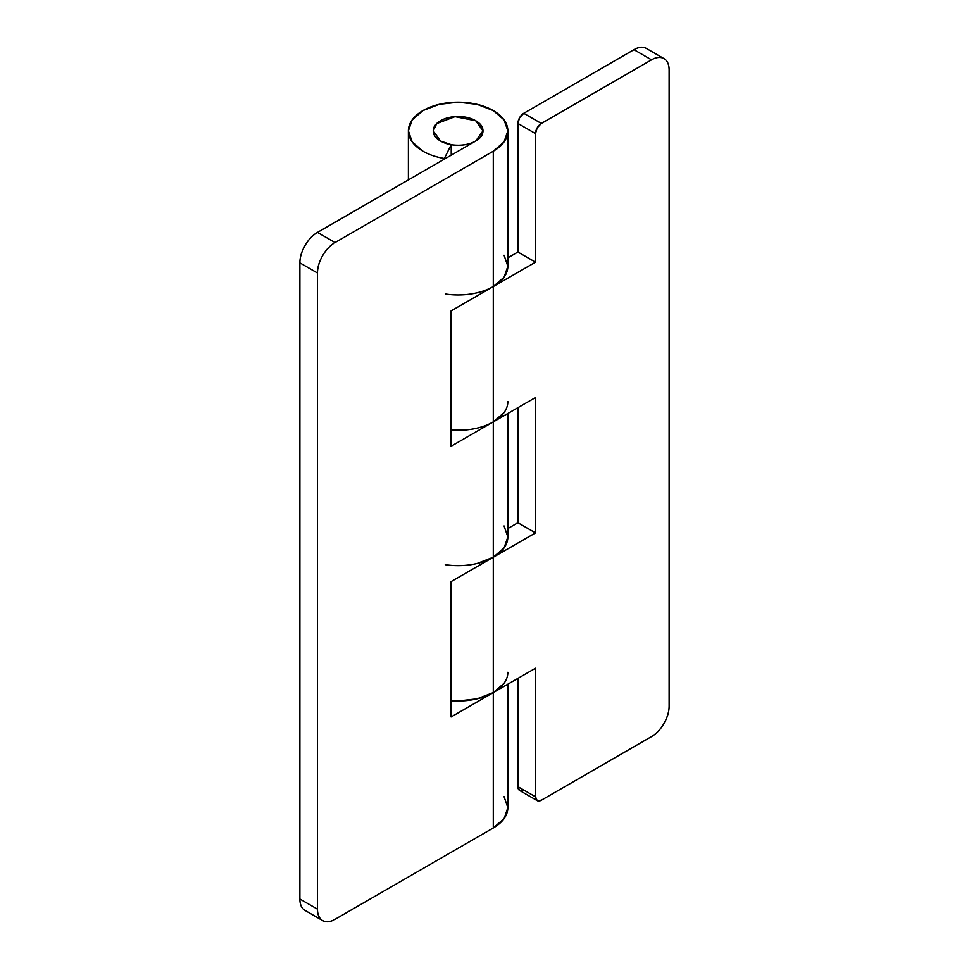 <?xml version="1.0" encoding="UTF-8"?>
<svg xmlns="http://www.w3.org/2000/svg" width="969" height="969" viewBox="0 0 969 969"><rect width="100%" height="100%" fill="white"/><g stroke="black" fill="none" stroke-linecap="round" stroke-linejoin="round"><path stroke-width="1.45" d="M475.706 120.737A24.867 14.353 180 0 1 482.768 132.826A24.867 14.353 180 0 1 466.077 144.49A24.867 14.353 180 0 1 440.544 141.038A24.867 14.353 180 0 1 433.482 128.962A24.867 14.353 180 0 1 450.173 117.285A24.867 14.353 180 0 1 475.706 120.737C470.849 117.939 464.987 116.534 458.131 116.534C451.263 116.534 445.401 117.939 440.544 120.737C435.687 123.547 433.264 126.927 433.264 130.888C433.264 134.861 435.687 138.24 440.544 141.038C445.401 143.848 451.263 145.253 458.131 145.253C464.987 145.253 470.849 143.848 475.706 141.038C480.563 138.24 482.986 134.861 482.986 130.888C482.986 126.927 480.563 123.547 475.706 120.737L482.986 130.888L475.706 141.038L317.469 232.403L475.706 141.038C480.563 138.24 482.986 134.861 482.986 130.888C482.986 126.927 480.563 123.547 475.706 120.737L454.994 116.655L436.716 123.596L433.264 130.888C433.264 126.927 435.687 123.547 440.544 120.737C445.401 117.939 451.263 116.534 458.131 116.534C464.987 116.534 470.849 117.939 475.706 120.737M507.853 672.304A49.734 28.707 180 0 1 493.294 692.605L451.094 716.963L451.094 581.618L493.294 557.248L493.294 421.903L451.094 446.261L451.094 310.916L493.294 286.545L493.294 151.2L504.074 141.874L507.853 130.888L504.074 119.902L493.294 110.587L477.16 104.361L458.131 102.181L439.09 104.361L422.956 110.587L412.176 119.902L408.397 130.888L412.176 141.874L422.956 151.2A49.734 28.707 0 0 0 444.335 158.48L451.227 144.684L444.335 158.48A49.734 28.707 180 0 1 422.956 151.2A49.734 28.707 180 0 1 408.433 132.038A49.734 28.707 180 0 1 438.182 104.591A49.734 28.707 180 0 1 493.294 110.587A49.734 28.707 180 0 1 507.853 130.888A49.734 28.707 180 0 1 493.294 151.2L493.294 286.545A49.734 28.707 0 0 0 507.853 266.245L504.074 255.259M507.853 684.199L507.853 807.649L504.074 818.648L493.294 827.962L335.044 919.315A24.867 14.353 -60 0 1 322.616 920.55A24.867 14.353 -60 0 1 317.469 909.164L299.881 899.014A24.867 14.353 120 0 0 305.029 910.4C301.601 908.413 299.881 904.622 299.881 899.014L299.881 262.853L299.881 899.014L317.469 909.164L317.469 273.016L299.881 262.853C299.881 257.257 301.601 251.48 305.029 245.532C308.469 239.585 312.612 235.213 317.469 232.403L335.044 242.553L493.294 151.2L335.044 242.553C330.187 245.363 326.044 249.736 322.616 255.683C319.176 261.63 317.469 267.408 317.469 273.016L317.469 909.164C317.469 914.772 319.176 918.564 322.616 920.55C326.044 922.536 330.187 922.125 335.044 919.315L493.294 827.962L493.294 692.605L493.294 827.962A49.734 28.707 0 0 0 507.853 807.649L504.074 796.663M451.227 155.173L451.227 144.72L451.227 155.173M451.227 144.684L440.544 141.038L433.264 130.888C433.264 134.861 435.687 138.24 440.544 141.038A24.867 14.353 180 0 0 451.227 144.684M507.853 401.602A49.734 28.707 180 0 1 493.294 421.903L493.294 557.248A49.734 28.707 0 0 0 507.853 536.947L504.074 525.961M504.074 412.588L493.294 421.903L451.094 446.261L451.094 310.916L493.294 286.545L504.074 277.231L507.853 266.245L507.853 130.888M504.074 683.29L493.294 692.605L451.094 716.963L451.094 581.618L493.294 557.248L504.074 547.933L507.853 536.947L507.853 413.484M317.469 273.016A24.867 14.353 -60 0 1 335.044 242.553L317.469 232.403A24.867 14.353 120 0 0 299.881 262.853L317.469 273.016M451.094 430.018A49.734 28.707 0 0 0 493.294 421.903L535.494 397.532L535.494 532.889L493.294 557.248L493.294 692.605L477.16 698.831L458.131 701.011L451.094 700.732A49.734 28.707 0 0 0 493.294 692.605L493.294 557.248A49.734 28.707 180 0 1 445.255 564.685M467.833 294.406C477.693 293.268 486.184 290.652 493.294 286.545L535.494 262.187L535.494 133.601L517.906 123.451L535.494 133.601A8.285 4.784 -60 0 1 541.356 123.451L523.769 113.3L633.956 49.685L523.769 113.3A8.285 4.784 120 0 0 517.906 123.451L517.906 252.037L535.494 262.187L517.906 252.037L507.853 257.839L517.906 252.037L517.906 123.451L519.626 117.673L523.769 113.3L541.356 123.451L651.531 59.836A24.867 14.353 -60 0 1 663.971 58.6A24.867 14.353 -60 0 1 669.119 69.986L669.119 706.147A24.867 14.353 -60 0 1 651.531 736.597L541.356 800.212A8.285 4.784 -60 0 1 537.201 800.624A8.285 4.784 -60 0 1 535.494 796.821L535.494 668.247L493.294 692.605L535.494 668.247L535.494 796.821L537.201 800.624L541.356 800.212L651.531 736.597C656.388 733.787 660.531 729.415 663.971 723.468C667.399 717.52 669.119 711.743 669.119 706.147L669.119 69.986C669.119 64.378 667.399 60.587 663.971 58.6C660.531 56.614 656.388 57.026 651.531 59.836L541.356 123.451L537.201 127.823L535.494 133.601L535.494 262.187L493.294 286.545L493.294 421.903L493.294 286.545A49.734 28.707 180 0 1 445.255 293.982M523.769 790.062L519.626 790.474L517.906 786.671L517.906 678.397L517.906 786.671A8.285 4.784 120 0 0 519.626 790.474L537.201 800.624M477.16 563.473L493.294 557.248L535.494 532.889L517.906 522.739L507.853 528.541L517.906 522.739L517.906 407.683L517.906 522.739L535.494 532.889L535.494 397.532L493.294 421.903C486.184 426.009 477.693 428.625 467.833 429.751L451.094 430.042M633.956 49.685C638.813 46.875 642.956 46.464 646.384 48.45A24.867 14.353 120 0 0 633.956 49.685L651.531 59.836L633.956 49.685M535.494 796.821L517.906 786.671L535.494 796.821M408.397 130.888L408.397 179.907M322.616 920.55L305.029 910.4M646.384 48.45L663.971 58.6"/></g></svg>
